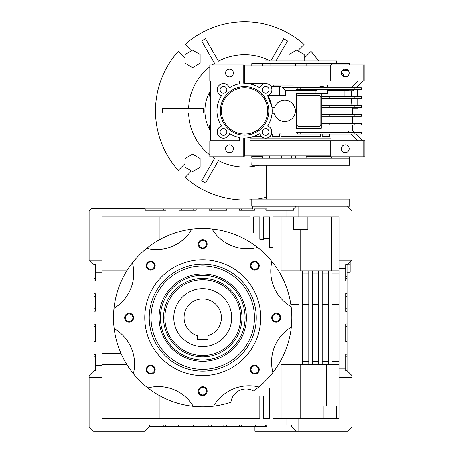 <?xml version="1.0" encoding="UTF-8"?>
<svg xmlns="http://www.w3.org/2000/svg" width="454" height="454" viewBox="0 0 454 454"><rect width="100%" height="100%" fill="white"/><g stroke="black" fill="none" stroke-linecap="round" stroke-linejoin="round"><path stroke-width="0.68" d="M144.781 317.658A57.936 57.936 0 0 0 231.682 367.831A57.936 57.936 0 0 0 231.682 267.485A57.936 57.936 0 0 0 144.781 317.658M149.235 317.658A53.476 53.476 0 0 0 229.452 363.972A53.476 53.476 0 0 0 229.452 271.344A53.476 53.476 0 0 0 149.235 317.658M345.766 296.269L347.1 296.269L347.1 281.083L345.766 281.083L345.766 264.631L347.1 264.631L351.561 260.17L339.081 260.17L339.081 216.944L273.126 216.944L273.126 247.248L269.557 247.248L269.557 216.944L263.32 216.944L263.32 239.224L259.756 239.224L259.756 216.944L253.514 216.944L253.514 232.987L249.95 232.987L249.95 216.944L142.993 216.944L142.993 208.477L91.299 208.477L89.075 210.707L89.075 259.728L93.972 264.631L95.312 264.631L95.312 280.895L93.972 280.895L93.972 293.817L95.312 293.817L95.312 311.2L93.972 311.2L93.972 324.122L95.312 324.122L95.312 341.504L93.972 341.504L93.972 354.426L95.312 354.426L95.312 365.345L101.997 365.345L101.997 353.314L121.025 353.314M121.025 282.008L101.997 282.008L101.997 272.201L95.312 272.201M290.832 331.028L298.97 331.028L298.97 364.454L302.54 364.454L302.54 270.868L298.97 270.868L298.97 304.294L290.832 304.294M114.255 328.565A89.132 89.132 0 0 0 133.419 373.716A41.002 41.002 0 0 0 114.255 328.565A89.132 89.132 0 0 1 114.073 308.3A41.002 41.002 0 0 0 132.449 262.821A89.132 89.132 0 0 0 114.073 308.3M291.349 327.016A41.002 41.002 0 0 0 272.973 372.501A89.132 89.132 0 0 0 272.003 261.6A41.002 41.002 0 0 0 291.173 306.756M258.769 386.956A41.002 41.002 0 0 0 213.618 406.12A89.132 89.132 0 0 0 230.91 402.21A15.152 15.152 0 0 1 253.434 390.951A89.132 89.132 0 0 0 272.973 372.501M193.353 406.296A41.002 41.002 0 0 0 147.873 387.92A89.132 89.132 0 0 0 213.618 406.12M146.653 248.366A41.002 41.002 0 0 0 191.809 229.202A89.132 89.132 0 0 0 132.449 262.821M212.069 229.026A41.002 41.002 0 0 0 257.554 247.402A89.132 89.132 0 0 0 191.809 229.202M272.003 261.6A89.132 89.132 0 0 0 257.554 247.402M133.419 373.716A89.132 89.132 0 0 0 147.873 387.92M250.25 369.652A4.455 4.455 0 0 0 256.936 373.511A4.455 4.455 0 0 0 256.936 365.793A4.455 4.455 0 0 0 250.25 369.652M271.787 317.658A4.455 4.455 0 0 0 278.472 321.517A4.455 4.455 0 0 0 278.472 313.799A4.455 4.455 0 0 0 271.787 317.658M250.25 265.664A4.455 4.455 0 0 0 256.936 269.523A4.455 4.455 0 0 0 256.936 261.805A4.455 4.455 0 0 0 250.25 265.664M198.256 244.127A4.455 4.455 0 0 0 204.941 247.986A4.455 4.455 0 0 0 204.941 240.268A4.455 4.455 0 0 0 198.256 244.127M146.262 265.664A4.455 4.455 0 0 0 152.947 269.523A4.455 4.455 0 0 0 152.947 261.805A4.455 4.455 0 0 0 146.262 265.664M124.725 317.658A4.455 4.455 0 0 0 131.41 321.517A4.455 4.455 0 0 0 131.41 313.799A4.455 4.455 0 0 0 124.725 317.658M146.262 369.652A4.455 4.455 0 0 0 152.947 373.511A4.455 4.455 0 0 0 152.947 365.793A4.455 4.455 0 0 0 146.262 369.652M198.256 391.189A4.455 4.455 0 0 0 204.941 395.054A4.455 4.455 0 0 0 204.941 387.33A4.455 4.455 0 0 0 198.256 391.189M331.948 361.333L339.081 361.333M331.948 331.028L339.081 331.028M331.948 304.294L339.081 304.294M331.948 273.989L339.081 273.989M339.081 270.868L312.341 270.868L312.341 364.454L308.777 364.454L308.777 270.868L302.54 270.868M312.341 270.868L308.777 270.868M318.583 270.868L318.583 364.454L328.384 364.454L328.384 270.868M322.147 270.868L322.147 364.454M331.948 270.868L331.948 364.454L328.384 364.454M95.312 365.345L95.312 370.691L93.972 370.691L89.075 375.594L89.075 426.845L93.53 431.3L144.781 431.3L149.678 426.397L149.678 425.063L155.03 425.063L155.03 418.378L259.756 418.378L259.756 396.092L263.32 396.092L263.32 418.378L269.557 418.378L269.557 388.074L273.126 388.074L273.126 418.378L286.048 418.378L286.048 425.063L291.394 425.063L291.394 426.397L296.297 431.3L254.853 431.3L254.853 426.397M336.346 418.378L336.346 405.899L323.129 405.899L323.129 418.378M307.886 216.944L307.886 229.423L293.636 229.423L293.636 216.944M252.923 210.259L252.923 208.925L241.647 208.925L241.647 210.259M266.878 210.259L266.878 208.925L265.936 208.925L265.936 210.259L293.625 210.259L293.625 208.925L296.297 206.247L347.548 206.247L352.003 210.707L352.003 259.728L351.561 260.17M312.341 364.454L318.583 364.454M159.933 395.848L159.933 418.378M101.997 364.454L126.853 364.454M126.853 270.868L101.997 270.868M159.933 216.944L159.933 239.468M298.97 270.868L281.145 270.868L281.145 216.944M302.54 364.454L308.777 364.454M281.145 418.378L281.145 364.454L298.97 364.454M331.948 364.454L339.081 364.454M326.522 405.899L326.522 364.454M266.782 425.063L266.782 426.397L255.477 426.397L255.477 425.063L239.207 425.063L239.207 426.397L226.291 426.397L226.291 425.063L208.908 425.063L208.908 426.397L195.986 426.397L195.986 425.063L178.604 425.063L178.604 426.397L165.682 426.397L165.682 425.063L155.03 425.063M255.165 425.063L255.165 426.397L241.664 426.397L241.664 425.063M339.081 368.909L339.081 377.376L352.003 377.376L352.003 375.594L347.1 370.691L347.1 354.239L345.766 354.239L345.766 368.909L339.081 368.909L339.081 268.637L345.766 268.637M345.766 368.909L345.766 370.691L347.1 370.691M347.1 293.63L345.766 293.63L345.766 311.387L347.1 311.387L347.1 323.935L345.766 323.935L345.766 341.692L347.1 341.692L347.1 354.239M339.081 260.17L339.081 268.637M89.075 377.376L101.997 377.376L101.997 418.378L155.03 418.378M101.997 365.345L101.997 377.376M89.517 260.17L101.997 260.17L101.997 272.201M350.221 261.51L350.221 272.201L347.1 272.201M350.221 264.183L347.548 264.183M142.993 431.3L142.993 418.378M286.048 425.063L265.669 425.063L265.669 426.397M296.297 431.3L298.079 431.3L298.079 418.378L286.048 418.378M345.766 326.574L347.1 326.574L347.1 323.935M345.766 339.053L347.1 339.053L347.1 326.574M347.1 341.692L347.1 339.053M345.766 356.878L347.1 356.878M347.1 264.631L347.1 276.435L345.766 276.435M345.766 278.444L347.1 278.444L347.1 276.435M347.1 281.083L347.1 278.444M345.766 308.748L347.1 308.748L347.1 296.269M347.1 311.387L347.1 308.748M142.993 208.477L144.781 208.477L145.223 208.925L145.223 210.259L165.948 210.259L165.948 208.925L196.253 208.925L196.253 210.259L178.87 210.259L178.87 208.925M265.936 208.925L254.405 208.925L254.405 210.259L239.196 210.259L239.196 208.925L241.647 208.925M226.557 208.925L226.557 210.259L209.175 210.259L209.175 208.925L239.196 208.925M224.106 210.259L224.106 208.925M211.626 210.259L211.626 208.925M193.801 210.259L193.801 208.925M181.322 210.259L181.322 208.925M163.497 210.259L163.497 208.925L165.948 208.925M145.223 208.925L163.497 208.925M95.312 326.574L93.972 326.574L93.972 324.122M95.312 339.053L93.972 339.053L93.972 326.574M93.972 341.504L93.972 339.053M95.312 356.878L93.972 356.878L93.972 354.426M93.972 370.691L93.972 356.878M95.312 278.444L93.972 278.444L93.972 264.631M93.972 280.895L93.972 278.444M95.312 296.269L93.972 296.269L93.972 293.817M95.312 308.748L93.972 308.748L93.972 296.269M93.972 311.2L93.972 308.748M239.207 426.397L241.664 426.397M223.833 425.063L223.833 426.397L226.291 426.397M211.36 425.063L211.36 426.397L223.833 426.397M208.908 426.397L211.36 426.397M193.535 425.063L193.535 426.397L195.986 426.397M181.055 425.063L181.055 426.397L193.535 426.397M178.604 426.397L181.055 426.397M163.23 425.063L163.23 426.397L165.682 426.397M149.678 426.397L163.23 426.397M298.079 216.944L298.079 206.247M298.079 431.3L347.548 431.3L352.003 426.845L352.003 377.376M298.079 418.378L339.081 418.378L339.081 377.376M142.993 216.944L101.997 216.944L101.997 260.17M331.63 216.944L331.63 270.868M302.54 361.333L308.777 361.333M312.341 273.989L318.583 273.989M312.341 361.333L318.583 361.333M322.147 361.333L328.384 361.333M302.54 273.989L308.777 273.989M259.756 232.096L253.514 232.096M263.32 396.983L269.557 396.983M263.32 238.333L269.557 238.333M322.147 273.989L328.384 273.989M322.147 304.294L328.384 304.294M322.147 331.028L328.384 331.028M312.341 331.028L318.583 331.028M312.341 304.294L318.583 304.294M302.54 331.028L308.777 331.028M302.54 304.294L308.777 304.294M198.977 391.189A3.734 3.734 0 0 0 202.711 394.923A3.734 3.734 0 0 0 206.445 391.189A3.734 3.734 0 0 0 202.711 387.461A3.734 3.734 0 0 0 198.977 391.189M146.982 369.652A3.734 3.734 0 0 0 150.717 373.387A3.734 3.734 0 0 0 154.451 369.652A3.734 3.734 0 0 0 150.717 365.924A3.734 3.734 0 0 0 146.982 369.652M125.446 317.658A3.734 3.734 0 0 0 129.18 321.392A3.734 3.734 0 0 0 132.914 317.658A3.734 3.734 0 0 0 129.18 313.93A3.734 3.734 0 0 0 125.446 317.658M146.982 265.664A3.734 3.734 0 0 0 150.717 269.398A3.734 3.734 0 0 0 154.451 265.664A3.734 3.734 0 0 0 150.717 261.935A3.734 3.734 0 0 0 146.982 265.664M198.977 244.127A3.734 3.734 0 0 0 202.711 247.861A3.734 3.734 0 0 0 206.445 244.127A3.734 3.734 0 0 0 202.711 240.393A3.734 3.734 0 0 0 198.977 244.127M250.977 265.664A3.734 3.734 0 0 0 254.705 269.398A3.734 3.734 0 0 0 258.44 265.664A3.734 3.734 0 0 0 254.705 261.935A3.734 3.734 0 0 0 250.977 265.664M272.514 317.658A3.734 3.734 0 0 0 276.242 321.392A3.734 3.734 0 0 0 279.976 317.658A3.734 3.734 0 0 0 276.242 313.93A3.734 3.734 0 0 0 272.514 317.658M250.977 369.652A3.734 3.734 0 0 0 254.705 373.387A3.734 3.734 0 0 0 258.44 369.652A3.734 3.734 0 0 0 254.705 365.924A3.734 3.734 0 0 0 250.977 369.652M151.029 317.658A51.688 51.688 0 0 0 228.555 362.423A51.688 51.688 0 0 0 228.555 272.899A51.688 51.688 0 0 0 151.029 317.658M159.059 317.658A43.652 43.652 0 0 0 224.537 355.465A43.652 43.652 0 0 0 224.537 279.857A43.652 43.652 0 0 0 159.059 317.658M160.376 317.658A42.335 42.335 0 0 0 223.879 354.324A42.335 42.335 0 0 0 223.879 280.998A42.335 42.335 0 0 0 160.376 317.658M163.497 317.658A39.214 39.214 0 0 0 222.318 351.623A39.214 39.214 0 0 0 222.318 283.699A39.214 39.214 0 0 0 163.497 317.658M164.83 317.658A37.881 37.881 0 0 0 221.654 350.465A37.881 37.881 0 0 0 221.654 284.857A37.881 37.881 0 0 0 164.83 317.658M196.253 208.925L209.175 208.925M155.03 216.944L155.03 210.259M286.048 216.944L286.048 210.259M173.746 317.658A28.965 28.965 0 0 0 217.194 342.747A28.965 28.965 0 0 0 217.194 292.575A28.965 28.965 0 0 0 173.746 317.658M208.063 339.32L208.063 335.597A18.716 18.716 0 0 0 217.943 306.785A18.716 18.716 0 0 0 187.479 306.785A18.716 18.716 0 0 0 197.365 335.597L197.365 339.32L208.063 339.32M296.297 206.247L251.732 206.247L251.732 199.119L349.773 199.119L349.773 206.247L347.548 206.247M349.484 156.783L349.773 165.25L251.732 165.25L252.027 156.335L262.514 156.335L262.514 158.117L269.801 158.117L269.801 155.892M349.773 156.783L349.773 158.117L251.732 158.117L251.732 155.892M249.507 137.619L254.405 136.234L259.166 133.834A27.183 27.183 0 0 1 243.713 138.05L243.713 156.783L209.844 156.783L209.844 140.74L239.258 140.74L239.258 137.534A27.183 27.183 0 0 1 229.542 133.51A6.237 6.237 0 0 1 219.248 136.569A6.237 6.237 0 0 1 221.524 126.07A27.632 27.632 0 0 1 221.524 95.686A6.237 6.237 0 0 1 219.078 85.358A6.237 6.237 0 0 1 229.412 87.804A27.632 27.632 0 0 1 239.258 83.774L239.258 81.022L209.844 81.022L209.844 64.979L243.713 64.979L243.713 83.264L244.604 83.252L244.604 65.87L243.713 64.979M259.166 133.834L259.796 133.958A6.237 6.237 0 0 0 270.13 136.404A6.237 6.237 0 0 0 267.684 126.07A27.632 27.632 0 0 0 267.684 95.686A6.237 6.237 0 0 0 270.13 85.358A6.237 6.237 0 0 0 259.796 87.804A27.632 27.632 0 0 0 243.713 83.264M265.715 93.138A3.371 3.371 0 0 0 268.632 88.082A3.371 3.371 0 0 0 262.798 88.082A3.371 3.371 0 0 0 265.715 93.138M223.493 135.36A3.371 3.371 0 0 0 226.41 130.309A3.371 3.371 0 0 0 220.57 130.309A3.371 3.371 0 0 0 223.493 135.36M229.452 76.913A3.91 3.91 0 0 0 232.84 71.045A3.91 3.91 0 0 0 226.064 71.045A3.91 3.91 0 0 0 229.452 76.913M268.893 110.878A24.289 24.289 0 0 0 232.459 89.847A24.289 24.289 0 0 0 232.459 131.915A24.289 24.289 0 0 0 268.893 110.878M229.452 152.675A3.91 3.91 0 0 0 232.84 146.801A3.91 3.91 0 0 0 226.064 146.801A3.91 3.91 0 0 0 229.452 152.675M265.715 135.36A3.371 3.371 0 0 0 268.632 130.309A3.371 3.371 0 0 0 262.798 130.309A3.371 3.371 0 0 0 265.715 135.36M223.493 93.138A3.371 3.371 0 0 0 226.41 88.082A3.371 3.371 0 0 0 220.57 88.082A3.371 3.371 0 0 0 223.493 93.138M243.713 138.05L244.604 138.067L244.604 155.892L243.713 156.783M259.796 133.958L261.538 136.626L264.279 138.067L249.95 138.067M249.95 138.107L331.057 138.107L267.151 138.067L270.448 136.728L271.634 133.964L271.872 130.979L347.98 130.979L349.274 132.273M269.727 136.773L270.448 136.058L270.448 136.728M270.471 120.588L267.849 126.133M271.986 107.212L272.042 107.626L274.522 107.626A10.697 10.697 0 0 1 291.059 102.269A10.697 10.697 0 0 1 290.832 119.652A10.697 10.697 0 0 1 274.443 113.863L272.071 113.863L272.025 114.26M272.042 107.626A27.632 27.632 0 0 0 267.684 95.686L271.935 106.843M249.95 83.695L263.32 83.695L260.8 85.925L256.459 85.925L249.547 83.695M260.834 85.88L259.796 87.804L256.368 85.88M285.572 90.783L285.572 95.283L268.229 95.476M267.775 110.878A23.171 23.171 0 0 0 233.016 90.811A23.171 23.171 0 0 0 233.016 130.951A23.171 23.171 0 0 0 267.775 110.878M210.735 140.74L210.735 81.022M363.143 140.74L363.143 156.783L364.925 156.783L364.925 140.74L330.166 140.74L330.166 155.892L244.604 155.892M330.166 140.74L249.95 140.74L249.95 137.534M261.538 136.728L254.405 136.728L254.405 136.234L254.405 136.728M322.147 136.728L322.147 134.055L322.147 136.728L329.275 136.728L329.275 134.055L329.275 136.728M320.365 136.728L320.365 134.055L320.365 136.728L281.145 136.728L281.145 133.964L281.145 136.728M279.363 133.964L279.363 136.728L279.363 133.964L281.145 133.964M272.235 136.728L272.235 133.964L272.235 136.728L279.363 136.728M272.235 133.964L271.634 133.964M331.057 134.055L331.057 138.067M297.642 134.055L296.61 132.273L300.752 132.273L300.752 134.055L297.642 134.055M300.752 134.055L361.361 134.055L361.361 132.273L354.239 132.273L352.94 130.979L347.98 130.979M321.994 98.404L321.994 96.617L329.201 96.617L329.201 98.404L321.994 98.404M344.978 90.783L344.978 96.617M315.939 90.783L315.939 93.501L315.939 90.783M274.636 114.465L275.697 116.638M276.032 117.132L277.615 118.886M278.739 119.754L280.209 120.582M280.396 120.668L281.077 120.94M282.048 121.241L284.073 121.558M284.72 121.576L285.129 121.57M286.349 121.451L287.575 121.184M288.33 120.946L288.914 120.713M289.907 120.231L291.32 119.288M291.536 119.113L291.848 118.846M292.751 117.932L294.147 115.923M294.68 114.76L295.066 113.557M295.077 113.506L295.208 112.927M295.378 111.678L295.27 109.164M294.992 107.933L292.132 103.177M290.622 101.963L289.856 101.503M289.737 101.441L289.016 101.089M288.023 100.709L287.115 100.459M286.712 100.374L286.168 100.283M284.227 100.198L283.324 100.277M283.114 100.306L282.076 100.516M281.122 100.805L280.413 101.083M280.226 101.168L277.899 102.632M277.53 102.956L276.248 104.341M275.351 105.703L274.744 107.002M351.345 98.654L351.356 99.131M352.452 114.448L352.27 107.314M351.964 105.532L351.339 98.404M354.239 125.139L321.994 125.139L321.994 123.357L361.361 123.357L361.361 125.139L354.239 125.139L354.239 123.357M354.239 107.314L321.994 107.314L321.994 105.532L361.361 105.532L361.361 107.314L354.239 107.314L354.239 105.532M321.994 116.23L321.994 114.448L329.201 114.448L329.201 116.23L321.994 116.23M273.79 85.034L327.714 84.989L273.79 84.989L274.08 86.532L279.777 86.532L279.777 95.283M274.057 86.487L271.021 86.487M249.95 83.65L263.32 83.695M325.285 87.707L324.627 87.259M244.604 65.87L330.166 65.87L330.166 81.022L249.95 81.022L249.95 83.774M210.735 123.76A6.237 6.237 0 0 0 210.735 131.422M363.143 156.783L331.057 156.783L330.166 155.892M345.318 152.675A3.91 3.91 0 0 1 341.93 146.801A3.91 3.91 0 0 1 348.706 146.801A3.91 3.91 0 0 1 345.318 152.675M331.057 140.74L331.057 156.783M351.055 134.055L357.741 140.74M354.239 134.055L354.239 132.273L300.752 132.273M327.527 90.783L327.527 93.501L296.297 93.501L296.297 128.261L321.256 128.261L321.256 93.501M352.452 108.205L357.797 108.205L357.797 107.314M357.797 105.532L357.797 98.404M357.797 96.617L357.797 89.489M354.239 114.448L354.239 116.23L361.361 116.23L361.361 114.448L329.201 114.448M354.239 116.23L329.201 116.23M327.714 85.034L327.084 87.259L324.548 87.259C322.669 86.3 320.791 86.3 318.918 87.259L282.592 87.259L279.777 86.532M300.752 87.707L297.642 87.707L296.61 89.489L300.752 89.489L300.752 87.707L354.239 87.707L354.239 89.489L300.752 89.489M349.33 89.489L347.991 90.828L352.894 90.828L354.234 89.489L361.361 89.489L361.361 87.707L354.239 87.707M357.797 81.022L351.112 87.707M363.143 81.022L363.143 64.979L364.925 64.979L364.925 81.022L330.166 81.022M318.839 87.259L318.175 87.707M331.057 81.022L331.057 64.979L330.166 65.87M210.735 90.335A6.237 6.237 0 0 0 210.735 98.002M362.701 140.74L356.015 134.055M354.239 96.617L354.239 98.404L361.361 98.404L361.361 96.617L329.201 96.617M348.036 90.783L327.328 90.783L326.806 89.489M316.654 89.489L316.137 90.783L285.373 90.783L282.672 87.259M356.015 87.707L362.701 81.022M357.797 87.707L357.797 85.925M354.239 98.404L329.201 98.404M329.201 125.139L329.201 123.357M363.143 64.979L331.057 64.979M345.318 76.913A3.91 3.91 0 0 0 348.706 71.045A3.91 3.91 0 0 0 341.93 71.045A3.91 3.91 0 0 0 345.318 76.913M295.764 155.892L295.764 158.117L306.104 158.117L306.104 156.335L330.614 156.335M338.99 156.783L338.99 158.117L331.426 158.117L331.426 156.783M298.97 126.479L318.583 126.479A2.23 2.23 0 0 0 320.808 124.248L320.808 97.514A2.23 2.23 0 0 0 318.583 95.283L298.97 95.283A2.23 2.23 0 0 0 296.746 97.514L296.746 124.248A2.23 2.23 0 0 0 298.97 126.479M278.052 155.892L278.052 158.117M341.533 73.979L343.309 73.979L341.47 72.305M343.309 76.357L343.309 73.979M338.99 64.979L338.99 63.639L331.426 63.639L331.426 64.979M306.104 65.87L306.104 63.639L331.426 63.639M306.104 63.639L295.406 63.639L295.406 65.87M270.079 65.87L270.079 63.639L295.406 63.639M270.079 63.639L262.514 63.639L262.514 65.87M291.78 155.892L291.78 158.117M281.401 155.892L281.401 158.117M346.93 76.567L343.706 76.567M348.536 70.773L342.1 70.773M349.484 64.979L349.484 63.639L338.99 63.639M349.773 64.979L349.484 63.639M252.027 65.87L252.027 63.639L251.732 63.639L251.732 65.87M252.027 63.639L262.514 63.639M336.408 63.639L336.408 60.967L265.102 60.967L265.102 63.639M329.201 107.314L329.201 105.532M272.071 113.863A27.632 27.632 0 0 1 271.969 114.68M266.441 197.291A89.132 89.132 0 0 1 257.174 199.119M251.732 199.726A89.132 89.132 0 0 1 185.141 177.276L191.457 170.959M304.174 58.243L310.996 51.415A89.132 89.132 0 0 1 318.447 60.967M297.75 50.803L304.066 44.486A89.132 89.132 0 0 0 185.141 44.486L191.457 50.803M185.033 58.243L178.206 51.415A89.132 89.132 0 0 0 178.206 170.341L185.033 163.519M258.638 165.25A56.154 56.154 0 0 1 218.482 160.585L205.548 182.979A81.998 81.998 0 0 1 201.689 180.754L214.617 158.355A56.154 56.154 0 0 1 212.262 156.783M209.844 154.979A56.154 56.154 0 0 1 188.495 113.108L162.634 113.108A81.998 81.998 0 0 1 162.634 108.654L203.761 108.654A40.9 40.9 0 0 0 203.761 113.108L203.664 113.108A41.002 41.002 0 0 1 203.664 108.654L188.495 108.654A56.154 56.154 0 0 1 209.844 66.783M212.262 64.979A56.154 56.154 0 0 1 214.617 63.401L201.689 41.008A81.998 81.998 0 0 1 205.548 38.777L218.482 61.176A56.154 56.154 0 0 1 270.329 60.967M270.845 60.967L283.659 38.777A81.998 81.998 0 0 1 287.518 41.008L275.992 60.967M192.609 67.635L185.033 63.259L185.033 54.514L192.609 50.139L200.186 54.514L200.186 63.259L192.609 67.635M210.735 131.518A39.663 39.663 0 0 1 210.735 90.238M192.609 171.623L185.033 167.248L185.033 158.503L192.609 154.127L200.186 158.503L200.186 167.248L192.609 171.623M289.022 60.967L289.022 54.514L296.598 50.139L304.174 54.514L304.174 60.967M300.752 229.423L300.752 270.868M300.752 418.378L300.752 364.454M351.396 90.828L351.396 96.617M252.623 206.247L252.623 208.925M266.441 165.25L266.441 199.119M335.069 165.25L335.069 199.119M352.452 130.979L352.452 125.139M352.452 123.357L352.452 116.23M357.19 96.617L357.19 89.489M357.19 87.707L357.19 86.532M345.602 70.773L345.602 69.099"/></g></svg>
